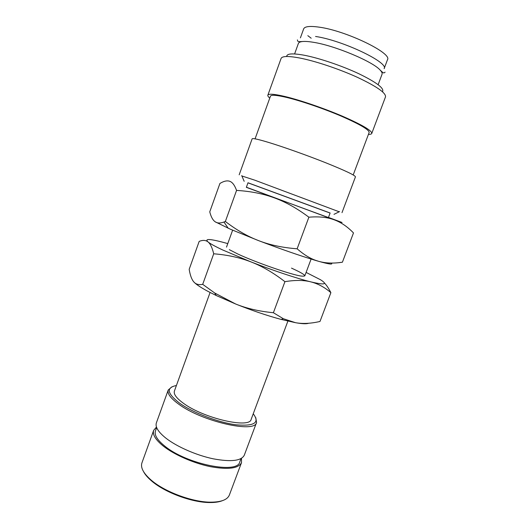<?xml version="1.0" encoding="UTF-8"?>
<svg xmlns="http://www.w3.org/2000/svg" width="529" height="529" viewBox="0 0 529 529"><rect width="100%" height="100%" fill="white"/><g stroke="black" fill="none" stroke-linecap="round" stroke-linejoin="round"><path stroke-width="0.79" d="M315.562 36.468C342.369 40.283 389.079 62.62 384.127 68.677L387.466 59.751C392.584 53.27 345.92 30.622 318.954 27.124C309.776 25.842 304.671 26.437 303.646 28.91L300.406 37.87M339.201 211.785L254.799 180.184L241.872 175.972M330.103 213.061L247.969 182.842M341.999 212.645L355.448 176.845C355.144 175.317 345.212 170.616 325.652 162.734C306.932 155.288 283.319 146.897 268.494 142.394C258 139.233 252.551 138.049 252.141 138.829L239.181 174.815M353.207 174.947L369.136 132.514C369.288 129.836 360.143 124.447 341.701 116.334C324.026 108.749 301.418 100.999 286.936 97.501C276.641 95.068 271.139 94.638 270.445 96.205L255.077 138.836M368.429 134.399C370.379 134.412 371.49 134.088 371.761 133.434L385.502 96.867C386.091 92.959 376.708 86.439 357.353 77.313C338.772 68.843 314.695 60.842 299.123 57.899C288.087 55.889 282.069 56.074 281.091 58.448L267.853 95.2C267.628 95.875 268.269 96.84 269.764 98.096M371.761 133.434C371.94 130.623 362.305 124.937 342.858 116.387C324.204 108.385 300.346 100.206 285.118 96.543C274.326 94.003 268.573 93.554 267.853 95.2M382.487 91.748C384.59 88.455 376.701 82.445 358.827 73.723C341.608 65.636 318.504 57.873 303.613 55.122C292.312 53.145 286.672 53.601 286.705 56.504M378.136 84.686L382.037 74.258C382.434 73.194 381.779 71.779 380.073 70.007C372.654 61.463 334.678 45.56 313.439 42.3C308.85 41.54 305.246 41.275 302.634 41.513C300.188 41.758 298.766 42.413 298.376 43.477L294.593 53.945M338.249 262.728L342.408 262.205C333.515 263.601 325.56 263.297 318.544 261.293L315.826 260.413C309.782 258.311 303.553 254.436 297.139 248.802C282.625 247.678 269.843 244.98 258.8 240.708C247.711 236.489 236.569 230.082 225.361 221.479L223.965 222.028C220.282 223.35 217.379 223.291 215.257 221.843C212.883 220.269 211.045 216.936 209.755 211.845L219.912 183.47C223.906 181.057 227.206 180.343 229.817 181.321C232.429 182.234 234.678 185.262 236.562 190.407C250.634 191.253 263.27 193.753 274.465 197.906C285.66 201.985 297.133 208.419 308.883 217.201C318.888 216.361 327.299 217.221 334.11 219.773L246.388 187.22M331.339 263.058C333.25 264.817 328.978 264.222 318.544 261.293L315.687 260.453C299.943 255.712 280.985 249.133 258.8 240.708L230.399 229.229L215.257 221.843M247.995 182.769L330.129 212.989L328.423 217.545L246.342 187.345L247.995 182.769M241.495 458.339L241.508 462.63L229.374 495.012C227.43 499.786 221.109 502.166 210.416 502.173C192.596 502.127 165.332 492.096 151.737 480.583L150.897 479.876C143.359 473.217 140.377 467.537 141.937 462.849L153.681 430.322L156.478 427.055M222.411 500.672C219.151 501.988 214.873 502.61 209.577 502.543C192.12 502.51 165.451 492.697 152.134 481.41L151.314 480.716C147.664 477.575 145.085 474.559 143.571 471.663M241.508 462.63C238.519 468.509 228.118 469.851 210.297 466.644C193.442 463.179 174.081 454.656 163.197 446.013C155.48 439.718 152.306 434.488 153.681 430.322M241.006 458.617L239.776 461.91C237.779 474.44 186.32 464.158 164.651 445.993C157.212 439.943 154.151 434.911 155.473 430.89L156.67 427.584M255.765 417.619L256.565 422.466C255.269 433.601 201.708 421.507 178.458 403.984C170.517 398.158 167.111 393.483 168.248 389.972L171.998 386.805M256.565 422.466L244.292 455.204C241.369 460.904 231.008 462.108 213.2 458.808C196.358 455.271 176.957 446.774 166.013 438.243C158.257 432.041 155.043 426.91 156.379 422.863L168.248 389.972M253.239 413.784C260.056 422.704 254.363 426.381 236.146 424.813C218.464 422.559 192.9 412.752 179.503 403.111C167.019 393.424 165.987 387.559 176.408 385.515M287.895 321.11L251.182 419.285C249.966 428.907 203.711 418.419 183.437 403.283C176.435 398.198 173.426 394.112 174.411 391.037L210.079 292.484M311.184 38.22L307.832 35.674M328.469 217.419L342.045 222.484L334.11 219.773C340.993 222.279 347.447 226.67 353.484 232.939L342.408 262.205M339.717 221.803L338.348 221.578M308.883 217.201L297.139 248.802M236.562 190.407L225.361 221.479M291.505 268.117C304.816 274.201 307.984 276.839 301.001 276.032C291.003 274.65 255.401 262.278 237.752 253.973L229.322 249.655M306.106 272.415L320.501 279.748C327.96 284.443 324.733 285.151 310.821 281.871C317.909 283.643 324.601 287.24 330.883 292.663L319.992 321.467C310.887 323.576 302.733 323.986 295.513 322.697L283.332 318.723L273.394 312.725C259.098 311.343 246.514 308.433 235.636 303.996L214.734 293.013L202.7 284.344C198.732 285.105 195.737 284.258 193.72 281.805C191.663 279.405 190.149 275.245 189.177 269.321L199.182 241.383C202.805 239.921 205.761 240.106 208.042 241.938C210.33 243.697 212.215 247.645 213.709 253.794C227.569 254.899 240.007 257.61 251.03 261.921C262.06 266.173 273.361 272.752 284.933 281.666C295.169 279.98 303.798 280.053 310.821 281.871C297.113 278.499 272.733 270.398 251.03 261.921L222.868 250.052C215.277 246.494 210.337 243.79 208.042 241.938C204.544 238.718 209.16 238.738 221.896 241.998L227.774 243.598M308.566 323.259C306.516 324.052 302.165 323.867 295.513 322.697L281.19 319.43C266.92 315.582 251.731 310.437 235.636 303.996L216.275 295.546L207.93 291.353C200.643 287.452 195.935 284.298 193.806 281.904M330.883 292.663C328.734 288.424 326.558 285.164 324.343 282.889M206.971 240.88L206.29 240.9M284.933 281.666L273.394 312.725M213.709 253.794L202.7 284.344M244.18 181.308L241.7 175.582M228.23 228.277L223.965 222.028M232.628 230.188L226.505 247.109M297.404 39.887C297.807 41.751 297.49 41.771 302.634 41.513M385.105 72.162C383.591 73.313 383.823 73.531 380.073 70.007M311.098 259.058L304.797 275.913M209.577 502.543L210.416 502.173M152.134 481.41L151.737 480.583M333.984 214.351L339.578 211.593M281.19 319.43L283.332 318.723M216.275 295.546L214.734 293.013"/></g></svg>
